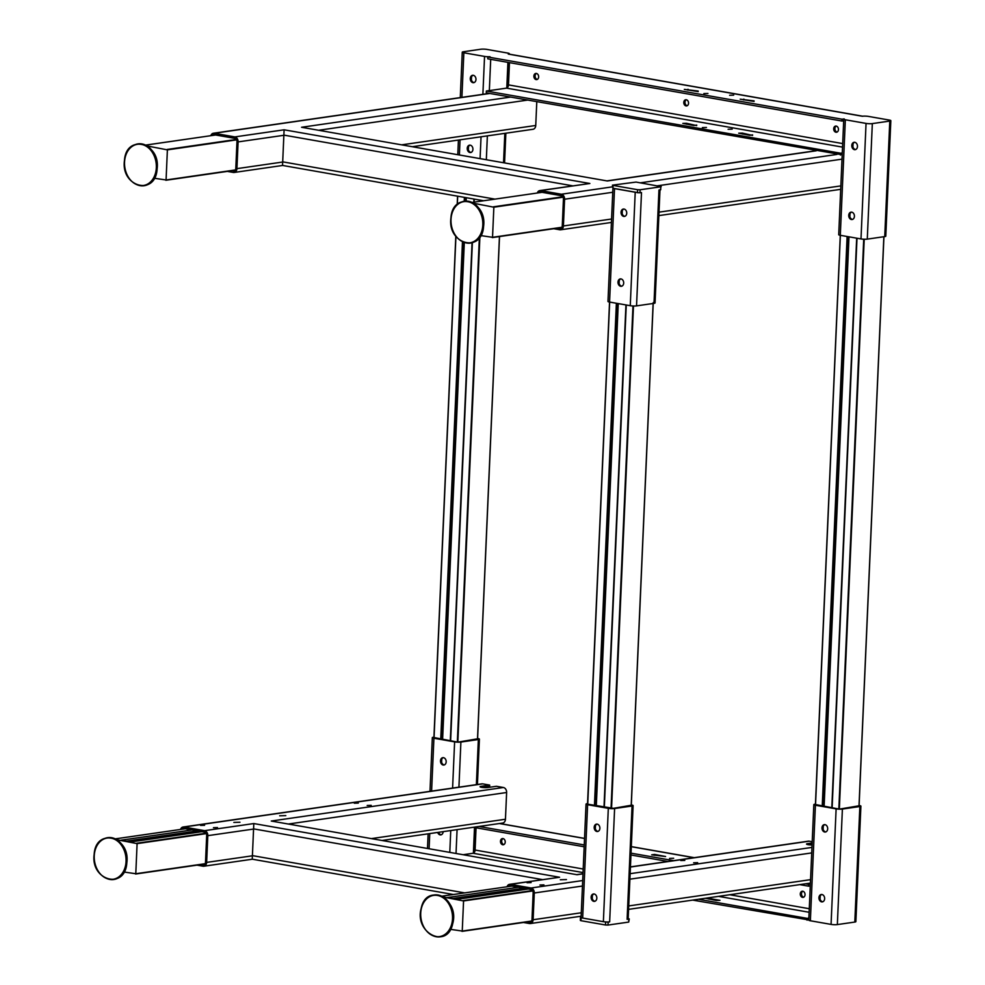 <?xml version="1.0" encoding="UTF-8"?>
<svg xmlns="http://www.w3.org/2000/svg" width="985" height="985" viewBox="0 0 985 985"><rect width="100%" height="100%" fill="white"/><g stroke="black" fill="none" stroke-linecap="round" stroke-linejoin="round"><path stroke-width="1.48" d="M477.59 738.799L457.853 742.148L433.929 737.519M455.932 236.437L434.04 737.962L455.883 236.388M476.383 784.651L478.353 739.538L460.894 742.062L458.924 787.175M478.353 739.538A4.457 0.702 2.5 0 0 479.399 739.144A4.457 0.702 2.5 0 0 477.823 738.528L477.602 738.491M452.595 788.086L454.614 741.877L433.917 738.245A4.457 0.702 2.5 0 1 432.329 737.642A4.457 0.702 2.5 0 1 433.388 737.236L433.942 737.149M454.614 741.877A4.457 0.702 2.5 0 0 460.894 742.062M673.654 860.644L631.028 853.158M584.253 844.945L479.067 826.477M810.286 885.921L808.562 886.168L808.636 884.345L805.545 883.804M808.562 886.168L799.783 884.629M667.892 861.469L630.954 854.98M584.167 846.768L473.305 827.301M810.359 884.087L808.636 884.345M651.701 854.832L654.569 854.414L665.589 856.519L651.701 854.832M673.654 858.267L669.554 858.391L673.654 858.267M808.796 919.928L692.689 900.105M698.463 899.268L807.158 918.352L807.072 920.187M808.882 918.106L807.158 918.352M854.808 922.058L859.856 806.53A4.457 0.702 2.5 0 0 860.902 806.124L855.866 921.652A4.457 0.702 -177.5 0 1 854.808 922.058L837.349 924.583A4.457 0.702 -177.5 0 1 831.069 924.398L810.372 920.766A4.457 0.702 -177.5 0 1 808.784 920.15L813.832 804.622A4.457 0.702 2.5 0 0 815.42 805.237L810.372 920.766M476.063 827.782L475.09 850.043A2.98 1.884 100 0 1 474.019 852.727L473.391 853.219A2.98 1.884 -80 0 1 473.145 853.269L463.406 854.684M706.627 898.086L719.973 900.339L716.304 900.45L705.358 898.271M803.698 897.2A3.115 2.364 81.8 0 1 801.482 893.715A3.115 2.364 81.8 0 1 802.837 891.24M503.889 844.551A3.115 2.364 81.8 0 1 501.673 841.067A3.115 2.364 81.8 0 1 503.027 838.592M805.041 894.725A3.115 2.364 81.8 0 1 803.107 897.384A3.115 2.364 81.8 0 1 800.288 893.887A3.115 2.364 81.8 0 1 802.221 891.228A3.115 2.364 81.8 0 1 805.041 894.725M505.231 842.076A3.115 2.364 81.8 0 1 503.31 844.748A3.115 2.364 81.8 0 1 500.478 841.239A3.115 2.364 81.8 0 1 502.412 838.58A3.115 2.364 81.8 0 1 505.231 842.076M197.025 865.15L203.045 866.209A4.457 3.386 -98.2 0 0 203.87 866.221A4.457 3.386 -98.2 0 0 206.641 862.404L252.985 855.719L464.674 892.89M523.503 922.477L529.511 923.536A4.457 3.386 -98.2 0 0 530.349 923.548A4.457 3.386 -98.2 0 0 533.119 919.731L581.285 912.775M509.54 884.345L559.578 877.253L510.365 884.358A4.457 3.386 -98.2 0 0 509.54 884.345A4.457 3.386 -98.2 0 0 507.016 886.771M510.365 884.358L531.063 887.99L582.701 880.541M582.455 886.032L534.276 892.989A4.457 3.386 -98.2 0 0 531.063 887.99M534.276 892.989L533.119 919.731M508.531 886.549A2.98 2.265 81.8 0 1 509.75 885.811A2.98 2.265 81.8 0 1 510.304 885.823L531.001 889.455A2.98 2.265 81.8 0 1 533.156 892.792L531.986 919.534A2.98 2.265 81.8 0 1 530.139 922.083A2.98 2.265 81.8 0 1 529.585 922.071L530.669 921.923M528.095 921.812L529.585 922.071M812.219 841.732L809.178 841.19L630.425 867.022M630.425 866.886L808.353 841.178A4.457 3.386 81.8 0 1 809.178 841.19M582.985 873.867L577.038 874.729L271.269 821.034L503.409 787.508A4.457 3.386 81.8 0 1 506.622 792.506L505.453 819.237A4.457 3.386 81.8 0 1 502.682 823.054L382.328 840.439M503.409 787.508L496.428 786.276L487.834 787.52A4.42 0.69 2.5 0 1 482.933 787.52A4.42 0.69 2.5 0 1 480.052 786.732A4.42 0.69 2.5 0 1 481.099 786.338L489.68 785.094L482.712 783.863L183.9 827.031A4.457 3.386 -98.2 0 0 183.062 827.018A4.457 3.386 -98.2 0 0 180.538 829.444M482.958 787.52L489.619 786.559L489.68 785.094M183.062 827.018L481.874 783.851A4.457 3.386 81.8 0 1 482.712 783.863M183.9 827.031L204.597 830.663L253.81 823.558L559.578 877.253M542.427 879.593L254.155 828.976L207.81 835.662A4.457 3.386 -98.2 0 0 204.597 830.663M207.81 835.662L206.641 862.404M182.053 829.222A2.98 2.265 81.8 0 1 183.272 828.483A2.98 2.265 81.8 0 1 183.838 828.496L204.535 832.128A2.98 2.265 81.8 0 1 206.678 835.465L205.508 862.207A2.98 2.265 81.8 0 1 203.661 864.756A2.98 2.265 81.8 0 1 203.107 864.744L204.19 864.596M201.629 864.485L203.107 864.744M253.81 823.558L252.258 859.105M812.157 843L807.565 843.665A4.42 0.69 2.5 0 0 806.53 844.059A4.42 0.69 2.5 0 0 812.071 844.97M531.075 882.622L527.061 882.745L531.075 882.622M543.954 884.887L539.94 884.998L543.954 884.887M566.449 879.568L560.317 879.753L566.449 879.568M697.663 862.675L693.649 862.798L697.663 862.675M684.797 860.41L680.77 860.533L684.797 860.41M285.81 815.629L279.678 815.802L285.81 815.629M239.971 822.241L233.851 822.426L239.971 822.241M371.197 805.348L367.183 805.471L371.197 805.348M358.318 803.083L354.304 803.206L358.318 803.083M217.476 827.56L213.462 827.671L217.476 827.56M204.609 825.295L200.583 825.418L204.609 825.295M809.436 844.847L812.096 844.465M252.369 859.216L453.395 894.515M577.038 874.729L271.269 821.034M587.639 803.625L587.085 803.698A4.457 0.702 2.5 0 0 586.038 804.105A4.457 0.702 2.5 0 0 587.614 804.708L608.311 808.353A4.457 0.702 2.5 0 0 614.603 808.537L632.05 806.013A4.457 0.702 2.5 0 0 633.109 805.607A4.457 0.702 2.5 0 0 631.52 804.991L631.311 804.954M631.213 805.25L613.47 808.328L587.516 804.166L609.616 302.075A4.457 0.702 -177.5 0 1 607.979 301.447L612.929 188.123M633.109 805.607L628.159 918.931A4.457 0.702 -177.5 0 1 627.113 919.337L629.255 918.931L628.171 918.599M608.139 922.071L609.653 921.861A4.457 0.702 -177.5 0 1 604.888 921.874L608.139 922.071L608.016 925.063L628.701 922.083L628.836 919.091M587.614 804.708L582.664 918.045L603.374 921.677L608.311 808.353M591.135 897.163A3.731 2.832 -98.2 0 0 594.521 901.361A3.731 2.832 -98.2 0 0 596.836 898.172A3.731 2.832 -98.2 0 0 593.45 893.974A3.731 2.832 -98.2 0 0 591.135 897.163M594.189 827.314A3.731 2.832 -98.2 0 0 597.575 831.5A3.731 2.832 -98.2 0 0 599.89 828.311A3.731 2.832 -98.2 0 0 596.504 824.125A3.731 2.832 -98.2 0 0 594.189 827.314M593.943 893.961A3.731 2.832 -98.2 0 0 592.096 897.027A3.731 2.832 -98.2 0 0 594.989 901.238M596.984 824.113A3.731 2.832 -98.2 0 0 595.137 827.178A3.731 2.832 -98.2 0 0 598.043 831.377M582.664 918.045A4.457 0.702 -177.5 0 1 581.581 917.774A4.457 0.702 -177.5 0 1 581.088 917.429L586.038 804.105M604.888 921.874A4.457 0.702 -177.5 0 1 603.374 921.677M815.445 804.142L814.878 804.228A4.457 0.702 2.5 0 0 813.832 804.622M831.069 924.398L836.117 808.87L815.42 805.237M836.117 808.87A4.457 0.702 2.5 0 0 842.397 809.054L837.349 924.583M859.856 806.53L842.397 809.054M860.902 806.124A4.457 0.702 2.5 0 0 859.326 805.521L859.105 805.484M859.092 805.779L839.343 809.128L815.42 804.511M815.494 804.942L840.365 235.316L815.531 804.954M824.642 898.689A3.731 2.832 -98.2 0 0 821.256 894.503A3.731 2.832 -98.2 0 0 818.941 897.692A3.731 2.832 -98.2 0 0 822.315 901.878A3.731 2.832 -98.2 0 0 824.642 898.689M827.683 828.841A3.731 2.832 -98.2 0 0 824.31 824.642A3.731 2.832 -98.2 0 0 821.995 827.831A3.731 2.832 -98.2 0 0 825.368 832.029A3.731 2.832 -98.2 0 0 827.683 828.841M822.795 901.755A3.731 2.832 81.8 0 1 819.889 897.557A3.731 2.832 81.8 0 1 821.736 894.478M825.836 831.906A3.731 2.832 81.8 0 1 822.943 827.695A3.731 2.832 81.8 0 1 824.79 824.63M437.685 832.448A3.731 2.832 -98.2 0 0 440.824 834.886A3.731 2.832 -98.2 0 0 443.139 831.697A3.731 2.832 -98.2 0 0 443.139 831.66M446.18 761.848A3.731 2.832 -98.2 0 0 442.807 757.662A3.731 2.832 -98.2 0 0 440.492 760.851A3.731 2.832 -98.2 0 0 443.866 765.037A3.731 2.832 -98.2 0 0 446.18 761.848M441.292 834.763A3.731 2.832 81.8 0 1 438.633 832.313M444.346 764.914A3.731 2.832 81.8 0 1 441.44 760.703A3.731 2.832 81.8 0 1 443.287 757.637M612.941 188.394L613.433 188.332A4.457 0.702 2.5 0 0 614.517 188.603L609.567 302.063L630.265 305.695L635.214 192.235A4.457 0.702 2.5 0 0 636.741 192.432L637.48 192.703L637.603 189.711L613.076 185.402L612.941 188.394L612.436 185.155L613.076 185.402M660.8 186.793L660.676 189.785L660.8 186.793L640.115 189.773L639.991 192.777L641.494 192.555L636.544 305.879A4.457 0.702 -177.5 0 1 630.265 305.695M636.544 305.879L654.003 303.355L658.953 190.031L660.676 189.785M659.999 189.625L655.05 302.949A4.457 0.702 -177.5 0 1 654.003 303.355M612.436 185.155L636.064 182.077L661.218 186.633M613.433 188.332L636.741 192.432M637.603 189.711L640.115 189.773M639.991 192.777L637.48 192.703M612.744 192.272L564.577 199.229L563.408 225.971L611.574 219.015M614.517 188.603L635.214 192.235M623.69 283.101A3.731 2.832 -98.2 0 0 620.304 278.903A3.731 2.832 -98.2 0 0 617.989 282.092A3.731 2.832 -98.2 0 0 621.375 286.29A3.731 2.832 -98.2 0 0 623.69 283.101M626.743 213.24A3.731 2.832 -98.2 0 0 623.357 209.054A3.731 2.832 -98.2 0 0 621.042 212.243A3.731 2.832 -98.2 0 0 624.428 216.429A3.731 2.832 -98.2 0 0 626.743 213.24M624.896 216.306A3.731 2.832 81.8 0 1 622.003 212.107A3.731 2.832 81.8 0 1 623.837 209.042M621.843 286.167A3.731 2.832 81.8 0 1 618.949 281.956A3.731 2.832 81.8 0 1 620.796 278.89M564.577 199.229A4.457 3.386 -98.2 0 0 561.364 194.23L612.362 186.867M553.792 228.717L559.8 229.776A4.457 3.386 -98.2 0 0 560.637 229.788A4.457 3.386 -98.2 0 0 563.408 225.971M845.339 119.776L840.303 235.304A4.457 0.702 -177.5 0 1 838.715 234.689L843.763 119.16A4.457 0.702 2.5 0 0 845.339 119.776L866.049 123.408A4.457 0.702 2.5 0 0 872.328 123.593L889.787 121.069A4.457 0.702 2.5 0 0 890.834 120.662A4.457 0.702 2.5 0 0 889.246 120.059L868.548 116.427A4.457 0.702 2.5 0 0 862.269 116.242L508.285 54.077A4.457 0.702 2.5 0 0 509.331 53.682A4.457 0.702 2.5 0 0 507.743 53.067L487.046 49.435A4.457 0.702 2.5 0 0 480.766 49.25L463.307 51.774A4.457 0.702 2.5 0 0 462.26 52.18A4.457 0.702 2.5 0 0 463.849 52.784L484.546 56.416A4.457 0.702 2.5 0 0 490.001 56.687L487.846 56.995L487.76 58.829L841.966 121.032L842.04 119.197L487.846 56.995M842.04 119.197L844.207 118.889A4.457 0.702 2.5 0 0 843.763 119.16M539.829 190.585L589.867 183.493L540.654 190.597A4.457 3.386 -98.2 0 0 539.829 190.585A4.457 3.386 -98.2 0 0 537.305 193.011M540.654 190.597L561.364 194.23M538.82 192.789A2.98 2.265 81.8 0 1 540.039 192.05A2.98 2.265 81.8 0 1 540.593 192.063L561.29 195.695A2.98 2.265 81.8 0 1 563.445 199.032L562.275 225.774A2.98 2.265 81.8 0 1 560.428 228.323A2.98 2.265 81.8 0 1 559.874 228.311L560.957 228.163M558.384 228.052L559.874 228.311M842.2 154.793L486.282 92.836L486.356 91.014L840.562 153.204L840.476 155.039M489.791 93.464L214.188 133.27L234.886 136.903L284.099 129.798L589.867 183.493M227.313 171.39L233.334 172.449A4.457 3.386 -98.2 0 0 234.159 172.461A4.457 3.386 -98.2 0 0 236.929 168.644L283.274 161.946L494.962 199.13M842.286 152.958L840.562 153.204M890.834 120.662L885.786 236.191A4.457 0.702 -177.5 0 1 884.739 236.597L889.787 121.069M840.303 235.304L861.001 238.936L866.049 123.408M872.328 123.593L867.28 239.121A4.457 0.702 -177.5 0 1 861.001 238.936M867.28 239.121L884.739 236.597M854.426 216.331A3.731 2.832 -98.2 0 0 851.052 212.144A3.731 2.832 -98.2 0 0 848.738 215.333A3.731 2.832 -98.2 0 0 852.111 219.532A3.731 2.832 -98.2 0 0 854.426 216.331M857.479 146.482A3.731 2.832 -98.2 0 0 854.093 142.296A3.731 2.832 -98.2 0 0 851.779 145.484A3.731 2.832 -98.2 0 0 855.165 149.671A3.731 2.832 -98.2 0 0 857.479 146.482M855.633 149.548A3.731 2.832 81.8 0 1 852.739 145.349A3.731 2.832 81.8 0 1 854.586 142.271M852.579 219.409A3.731 2.832 81.8 0 1 849.686 215.198A3.731 2.832 81.8 0 1 851.533 212.132M843.689 120.773L841.966 121.032M703.856 93.587L707.944 93.464L703.856 93.587M729.602 95.262L733.69 95.139L729.602 95.262M509.467 62.646L508.494 84.895A2.98 1.884 100 0 1 507.423 87.579L506.795 88.071A2.98 1.884 -80 0 1 506.561 88.133L489.336 90.62A4.457 0.702 -177.5 0 1 488.523 90.694L486.356 91.014M728.112 129.269L732.2 129.146L728.112 129.269M702.367 127.594L706.454 127.471L702.367 127.594M752.589 134.883L749.72 135.302L738.701 133.197L742.37 133.098L752.565 135.425M696.715 125.07L693.846 125.489L682.827 123.396L686.496 123.285L696.691 125.612M231.918 170.725L234.479 170.836M212.341 135.462A2.98 2.265 81.8 0 1 213.573 134.723A2.98 2.265 81.8 0 1 214.127 134.736L234.824 138.368A2.98 2.265 81.8 0 1 236.966 141.705L235.797 168.447A2.98 2.265 81.8 0 1 233.95 170.996A2.98 2.265 81.8 0 1 233.396 170.984M816.269 150.791L607.326 180.969L301.558 127.274L510.489 97.096M214.188 133.27A4.457 3.386 -98.2 0 0 213.351 133.258A4.457 3.386 -98.2 0 0 210.827 135.684M572.716 185.833L284.443 135.216L238.099 141.902A4.457 3.386 -98.2 0 0 234.886 136.903M238.099 141.902L236.929 168.644M282.547 165.345L284.099 129.798M536.788 101.714L535.741 125.477A4.457 3.386 81.8 0 1 532.971 129.294L412.629 146.679M282.658 165.455L483.684 200.755M754.079 100.876L740.191 99.189L754.054 101.418M698.205 91.063L684.316 89.376L698.18 91.605M837.102 132.052A3.115 2.364 81.8 0 1 834.898 128.567A3.115 2.364 81.8 0 1 836.24 126.092M537.293 79.416A3.115 2.364 81.8 0 1 535.089 75.931A3.115 2.364 81.8 0 1 536.431 73.456M687.198 105.727A3.115 2.364 81.8 0 1 684.994 102.243A3.115 2.364 81.8 0 1 686.336 99.768M683.787 102.428A3.115 2.364 -98.2 0 0 686.619 105.924A3.115 2.364 -98.2 0 0 688.552 103.253A3.115 2.364 -98.2 0 0 685.72 99.756A3.115 2.364 -98.2 0 0 683.787 102.428M533.882 76.104A3.115 2.364 -98.2 0 0 536.714 79.6A3.115 2.364 -98.2 0 0 538.647 76.928A3.115 2.364 -98.2 0 0 535.815 73.432A3.115 2.364 -98.2 0 0 533.882 76.104M833.692 128.739A3.115 2.364 -98.2 0 0 836.524 132.249A3.115 2.364 -98.2 0 0 838.457 129.577A3.115 2.364 -98.2 0 0 835.625 126.08A3.115 2.364 -98.2 0 0 833.692 128.739M472.923 149.351A3.731 2.832 -98.2 0 0 469.55 145.152A3.731 2.832 -98.2 0 0 467.235 148.341A3.731 2.832 -98.2 0 0 470.608 152.54A3.731 2.832 -98.2 0 0 472.923 149.351M475.977 79.49A3.731 2.832 -98.2 0 0 472.591 75.303A3.731 2.832 -98.2 0 0 470.276 78.492A3.731 2.832 -98.2 0 0 473.662 82.678A3.731 2.832 -98.2 0 0 475.977 79.49M474.13 82.555A3.731 2.832 81.8 0 1 471.236 78.357A3.731 2.832 81.8 0 1 473.083 75.291M471.076 152.416A3.731 2.832 81.8 0 1 468.183 148.206A3.731 2.832 81.8 0 1 470.03 145.14M608.016 925.063L605.504 924.989L605.627 921.997M629.255 918.931L628.701 922.083M581.101 917.7L580.965 920.692L580.337 920.446L580.473 917.454M580.965 920.692L605.504 924.989M450.49 929.347L462.248 931.059L463.566 900.955L443.398 897.052M528.403 888.999L457.286 899.268L447.412 897.544L518.529 887.263M452.866 912.048A3.214 2.438 81.8 0 1 453.334 915.077A3.214 2.438 81.8 0 1 453.309 915.163M480.779 235.587L492.537 237.299L493.854 207.195L473.687 203.292M483.61 221.403A3.214 2.438 -98.2 0 0 483.709 220.8A3.214 2.438 -98.2 0 0 483.155 218.288M154.313 178.26L166.071 179.972L167.388 149.868L147.208 145.965M157.132 164.076A3.214 2.438 -98.2 0 0 157.243 163.473A3.214 2.438 -98.2 0 0 156.689 160.961M201.937 831.672L130.82 841.941L120.933 840.217L192.063 829.936M124.024 872.02L135.782 873.732L137.1 843.628L116.919 839.725M126.843 857.837A3.214 2.438 -98.2 0 0 126.954 857.233A3.214 2.438 -98.2 0 0 126.388 854.721M449.8 852.296L450.748 830.564M457.077 829.653L456.03 853.392M693.982 857.701L631.311 846.694M584.536 838.481L499.395 823.534M809.128 912.27L718.545 896.362M583.046 872.575L473.145 853.269M708.966 898.234L708.917 899.145M654.569 854.414L654.533 855.325M475.09 850.043L583.194 869.016M729.725 894.749L809.288 908.724M506.622 792.506L288.63 823.989M371.653 838.567L505.453 819.237M630.129 873.683L811.96 847.42M481.049 787.224L481.099 786.338M807.528 844.551L807.565 843.665M811.726 852.912L629.895 879.186M628.726 905.929L810.557 879.654M627.113 919.337L632.05 806.013M614.603 808.537L609.653 921.861M473.391 853.219L474.511 827.511M433.917 738.245L431.602 791.115M429.755 833.593L429.091 848.651M631.188 805.767L653.117 303.491M611.55 808.414L633.478 306.003M587.737 804.363L609.666 302.075M842.015 159.151L657.389 185.82M659.014 212.157L840.845 185.894M604.322 807.343L626.263 304.993M594.447 805.607L616.376 303.257M611.045 808.389L632.973 305.978M640.324 182.828L836.967 154.423M607.326 180.969L301.558 127.274M842.544 147.122L506.561 88.133M527.566 100.088L318.918 130.229M401.942 144.807L535.741 125.477M743.81 99.99L743.86 99.079M687.936 90.177L687.986 89.266M490.702 59.346L489.336 90.62M480.089 158.536L481.037 136.804M482.884 94.326L484.546 56.416M487.366 135.893L486.331 159.632M506.795 88.071L507.915 62.375M508.494 84.895L842.692 143.576M742.333 134.009L742.37 133.098M686.459 124.196L686.496 123.285M503.544 162.648L504.825 133.369M858.994 806.296L883.853 236.72M463.849 52.784L461.903 97.355M460.044 139.833L459.392 154.891M832.128 807.86L856.999 238.235M838.838 809.042L863.722 239.22M839.343 809.128L864.214 239.232M822.241 806.124L847.112 236.499M457.286 204.326L457.643 196.175M477.491 739.304L499.444 236.572M457.335 204.277L457.693 196.187M450.625 740.88L472.369 242.827M474.142 202.134L474.277 199.105M457.335 742.05L479.363 237.73M480.951 201.149L480.988 200.275M457.84 742.136L479.892 237.003M481.456 201.075L481.493 200.374M440.751 739.144L462.458 241.978M464.243 201.038L464.403 197.369M463.307 900.549L532.54 890.551M441.883 896.19L511.818 886.081M463.566 900.955L532.774 890.957M462.248 931.059L531.568 921.037M462.088 931.342L531.371 921.332L462.027 931.354M452.878 898.492L523.995 888.224M427.601 898.037A21.153 16.055 81.8 0 1 446.55 899.687A21.153 16.055 81.8 0 1 452.718 923.561M451.856 923.524A20.808 15.797 -98.2 0 0 441.231 896.682A20.808 15.797 -98.2 0 0 421.383 908.441A20.808 15.797 -98.2 0 0 432.009 935.282A20.808 15.797 -98.2 0 0 451.856 923.524M452.694 923.634A21.153 16.055 81.8 0 1 433.043 935.75M492.389 237.582L561.659 227.572L492.315 237.594M457.89 204.277A21.153 16.055 81.8 0 1 475.706 204.855A21.153 16.055 81.8 0 1 483.573 226.439M482.699 226.464A20.808 15.797 -98.2 0 0 468.934 201.937A20.808 15.797 -98.2 0 0 451.118 217.98A20.808 15.797 -98.2 0 0 464.895 242.507A20.808 15.797 -98.2 0 0 482.699 226.464M483.573 226.464C481.936 253.601 447.141 244.391 450.933 217.882C452.571 190.745 487.378 199.955 483.573 226.464A21.153 16.055 81.8 0 1 463.344 241.99M492.537 237.299L561.856 227.276M493.854 207.195L563.063 197.197M493.596 206.788L562.829 196.791M542.07 192.321L472.16 202.417L542.107 192.321M165.911 180.255L235.181 170.245M131.424 146.95A21.153 16.055 81.8 0 1 149.227 147.528A21.153 16.055 81.8 0 1 157.095 169.112C160.9 142.628 126.092 133.418 124.455 160.555C120.662 187.064 155.47 196.274 157.107 169.137M156.233 169.137A20.808 15.797 -98.2 0 0 142.456 144.61A20.808 15.797 -98.2 0 0 124.652 160.653A20.808 15.797 -98.2 0 0 138.417 185.18A20.808 15.797 -98.2 0 0 156.233 169.137M157.095 169.161A21.153 16.055 81.8 0 1 136.866 184.663M166.071 179.972L235.378 169.949M167.388 149.868L236.597 139.87M167.13 149.461L236.363 139.464M145.694 145.103L215.641 134.994M126.4 841.165L197.517 830.897M136.841 843.222L206.074 833.224M115.405 838.863L185.34 828.754M101.135 840.71A21.153 16.055 81.8 0 1 118.939 841.301A21.153 16.055 81.8 0 1 126.806 862.872M125.945 862.897A20.808 15.797 -98.2 0 0 112.167 838.37A20.808 15.797 -98.2 0 0 94.351 854.426A20.808 15.797 -98.2 0 0 108.128 878.94A20.808 15.797 -98.2 0 0 125.945 862.897M126.819 862.897C125.181 890.034 90.374 880.824 94.166 854.315C95.804 827.178 130.611 836.388 126.819 862.897A21.153 16.055 81.8 0 1 106.577 878.423M135.622 874.015L204.892 864.005L135.561 874.027M135.782 873.732L205.089 863.71M137.1 843.628L206.308 833.63M499.69 823.497L584.536 838.395M631.311 846.607L694.277 857.664M203.87 866.221L252.394 859.216M582.997 873.732L576.914 874.618M530.349 923.548L581.138 916.21M628.578 909.364L810.409 883.089M474.474 852.148L475.533 827.695M477.429 784.503L479.399 739.144M432.329 737.642L429.989 791.349M428.13 833.827L427.502 848.38M631.299 805.287L653.24 302.641M587.626 804.006L609.567 301.348M604.002 807.281L625.943 304.944M617.829 303.515L595.9 805.865M622.298 210.679L622.175 213.622M619.245 280.528L619.122 283.471M618.248 303.589L596.307 805.939M595.445 825.75L595.322 828.693M592.391 895.599L592.268 898.542M560.637 229.788L611.426 222.45M658.866 215.604L840.697 189.329M815.851 150.717L607.203 180.846M489.373 93.39L213.351 133.258M234.159 172.461L282.683 165.455M862.922 116.255L508.789 54.077M508.95 62.547L507.878 87M505.859 133.221L504.566 162.833M883.939 236.708L859.068 806.284M840.279 235.292L815.408 804.93M853.035 143.921L852.912 146.851M849.981 213.77L849.858 216.712M848.984 236.831L824.113 806.456M823.251 826.267L823.115 829.21M820.197 896.128L820.062 899.059M831.808 807.811L856.679 238.173M848.565 236.757L823.694 806.383M457.791 154.62L458.419 140.067M460.278 97.589L462.26 52.18M499.518 236.56L477.577 739.292M457.557 196.163L457.2 204.4M455.809 236.277L433.905 737.937M471.532 76.928L471.409 79.871M468.491 146.777L468.355 149.72M466.262 197.69L466.127 200.915M464.292 242.729L442.61 739.464M441.748 759.275L441.612 762.218M450.305 740.818L472.049 242.926M473.822 202.184L473.957 199.044M465.856 197.628L465.708 200.915M463.886 242.593L442.203 739.39M457.2 899.256L528.329 888.987M511.781 886.081L441.859 896.178M524.082 888.236L452.952 898.517M452.718 923.61C459.896 898.615 426.37 882.178 421.211 908.268C414.032 933.263 447.559 949.688 452.718 923.61M235.181 170.257L165.849 180.267M215.604 134.994L145.681 145.09M197.603 830.909L126.486 841.19M185.315 828.754L115.393 838.851M130.734 841.929L201.851 831.66"/></g></svg>
